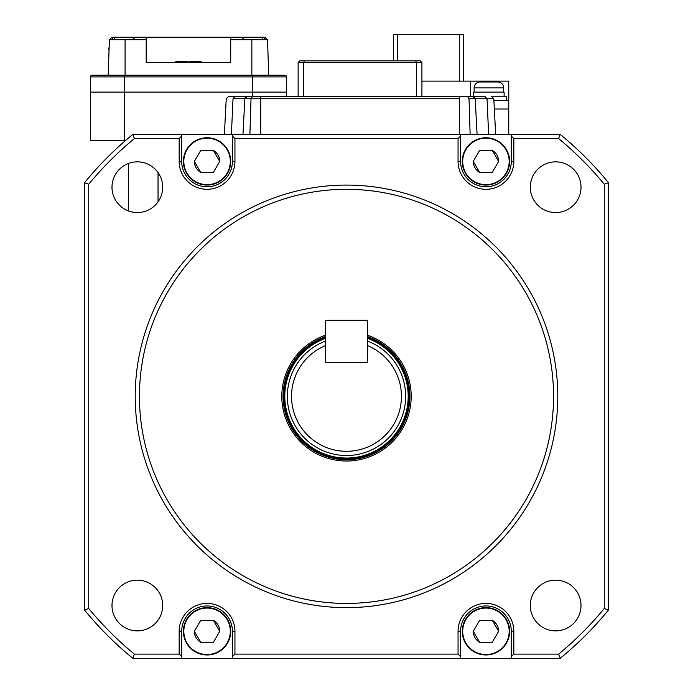 <?xml version="1.0" encoding="UTF-8"?>
<svg xmlns="http://www.w3.org/2000/svg" width="693" height="693" viewBox="0 0 693 693"><rect width="100%" height="100%" fill="white"/><g stroke="black" fill="none" stroke-linecap="round" stroke-linejoin="round"><path stroke-width="1.04" d="M553.551 396.361A207.051 207.051 0 0 0 346.5 189.31A207.051 207.051 0 0 0 139.449 396.361A207.051 207.051 0 0 0 346.5 603.421A207.051 207.051 0 0 0 553.551 396.361M135.222 396.361A211.278 211.278 0 0 1 346.5 185.083A211.278 211.278 0 0 1 557.778 396.361A211.278 211.278 0 0 1 346.5 607.64A211.278 211.278 0 0 1 135.222 396.361M325.372 335.256A64.648 64.648 0 0 0 346.5 461.018A64.648 64.648 0 0 0 367.628 335.256M530.301 187.205A25.355 25.355 0 0 0 555.656 212.56A25.355 25.355 0 0 0 581.011 187.205A25.355 25.355 0 0 0 555.656 161.85A25.355 25.355 0 0 0 530.301 187.205M111.989 187.205A25.355 25.355 0 0 0 137.344 212.56A25.355 25.355 0 0 0 162.699 187.205A25.355 25.355 0 0 0 137.344 161.85A25.355 25.355 0 0 0 111.989 187.205M530.301 605.517A25.355 25.355 0 0 0 555.656 630.873A25.355 25.355 0 0 0 581.011 605.517A25.355 25.355 0 0 0 555.656 580.162A25.355 25.355 0 0 0 530.301 605.517M111.989 605.517A25.355 25.355 0 0 0 137.344 630.873A25.355 25.355 0 0 0 162.699 605.517A25.355 25.355 0 0 0 137.344 580.162A25.355 25.355 0 0 0 111.989 605.517M232.406 134.373L460.594 134.373L460.594 161.417A25.355 25.355 0 0 0 485.949 186.772A25.355 25.355 0 0 0 511.295 161.417L511.295 134.373L560.135 134.373A338.045 338.045 0 0 1 608.489 182.727L608.489 609.996A338.045 338.045 0 0 1 560.135 658.35L132.865 658.35A338.045 338.045 0 0 1 84.511 609.996L84.511 182.727A338.045 338.045 0 0 1 132.865 134.373L181.705 134.373L181.705 161.417A25.355 25.355 0 0 0 207.051 186.772A25.355 25.355 0 0 0 232.406 161.417L232.406 134.373L181.705 134.373M458.056 161.417L458.056 138.6L234.944 138.6L234.944 161.417A27.893 27.893 0 0 1 207.051 189.31A27.893 27.893 0 0 1 179.166 161.417L179.166 138.6L134.373 138.6A333.827 333.827 0 0 0 88.739 184.234L88.739 608.489A333.827 333.827 0 0 0 134.373 654.123L179.166 654.123L179.166 631.306A27.893 27.893 0 0 1 207.051 603.421A27.893 27.893 0 0 1 234.944 631.306L234.944 654.123L458.056 654.123L458.056 631.306A27.893 27.893 0 0 1 485.949 603.421A27.893 27.893 0 0 1 513.834 631.306L513.834 654.123L558.627 654.123A333.827 333.827 0 0 0 604.261 608.489L604.261 184.234A333.827 333.827 0 0 0 558.627 138.6L513.834 138.6L513.834 161.417A27.893 27.893 0 0 1 485.949 189.31A27.893 27.893 0 0 1 458.056 161.417L460.594 161.417M511.295 134.373L460.594 134.373M232.406 658.35L232.406 631.306A25.355 25.355 0 0 0 207.051 605.951A25.355 25.355 0 0 0 181.705 631.306L181.705 658.35M511.295 658.35L511.295 631.306A25.355 25.355 0 0 0 485.949 605.951A25.355 25.355 0 0 0 460.594 631.306L460.594 658.35M234.944 138.6L232.406 136.062M181.705 136.062L179.166 138.6M513.834 138.6L511.295 136.062M460.594 136.062L458.056 138.6M511.295 656.661L513.834 654.123M458.056 654.123L460.594 656.661M179.166 654.123L181.705 656.661M232.406 656.661L234.944 654.123M560.135 134.373L558.627 138.6M608.489 182.727L604.261 184.234M608.489 609.996L604.261 608.489M560.135 658.35L558.627 654.123M132.865 658.35L134.373 654.123M84.511 609.996L88.739 608.489M84.511 182.727L88.739 184.234M132.865 134.373L134.373 138.6M230.293 161.417A23.241 23.241 0 0 0 207.051 138.176A23.241 23.241 0 0 0 183.818 161.417A23.241 23.241 0 0 0 207.051 184.659A23.241 23.241 0 0 0 230.293 161.417M194.378 161.417L200.719 150.442L213.392 150.442L219.733 161.417L213.392 172.401L200.719 172.401L194.378 161.417A12.673 12.673 0 0 0 200.719 172.401M183.394 161.417A23.666 23.666 0 0 1 207.051 137.751A23.666 23.666 0 0 1 230.717 161.417A23.666 23.666 0 0 1 207.051 185.083A23.666 23.666 0 0 1 183.394 161.417M230.293 631.306A23.241 23.241 0 0 0 207.051 608.064A23.241 23.241 0 0 0 183.818 631.306A23.241 23.241 0 0 0 207.051 654.547A23.241 23.241 0 0 0 230.293 631.306M194.378 631.306L200.719 620.33L213.392 620.33L219.733 631.306L213.392 642.281L200.719 642.281L194.378 631.306A12.673 12.673 0 0 0 200.719 642.281M183.394 631.306A23.666 23.666 0 0 1 207.051 607.64A23.666 23.666 0 0 1 230.717 631.306A23.666 23.666 0 0 1 207.051 654.972A23.666 23.666 0 0 1 183.394 631.306M509.182 631.306A23.241 23.241 0 0 0 485.949 608.064A23.241 23.241 0 0 0 462.707 631.306A23.241 23.241 0 0 0 485.949 654.547A23.241 23.241 0 0 0 509.182 631.306M473.267 631.306L479.608 620.33L492.281 620.33L498.622 631.306L492.281 642.281L479.608 642.281L473.267 631.306A12.673 12.673 0 0 0 479.608 642.281M462.283 631.306A23.666 23.666 0 0 1 485.949 607.64A23.666 23.666 0 0 1 509.606 631.306A23.666 23.666 0 0 1 485.949 654.972A23.666 23.666 0 0 1 462.283 631.306M509.182 161.417A23.241 23.241 0 0 0 485.949 138.176A23.241 23.241 0 0 0 462.707 161.417A23.241 23.241 0 0 0 485.949 184.659A23.241 23.241 0 0 0 509.182 161.417M473.267 161.417L479.608 150.442L492.281 150.442L498.622 161.417L492.281 172.401L479.608 172.401L473.267 161.417A12.673 12.673 0 0 0 479.608 172.401M462.283 161.417A23.666 23.666 0 0 1 485.949 137.751A23.666 23.666 0 0 1 509.606 161.417A23.666 23.666 0 0 1 485.949 185.083A23.666 23.666 0 0 1 462.283 161.417M234.65 96.422L247.375 96.344A2.538 2.538 -90 0 0 244.837 98.744L251.022 98.744L252.538 96.344L472.669 96.344L475.207 98.744A2.538 2.538 -90 0 0 472.669 96.344L484.866 96.344L487.032 98.744L493.797 98.744L495.668 134.373L493.797 98.744L491.268 96.344M474.116 98.744L474.116 96.795L474.116 98.744M305.336 60.845L415.67 60.845L416.372 62.543L421.924 62.543L420.235 60.845L414.709 60.845M299.809 60.845L298.12 62.543L303.673 62.543L304.374 60.845L299.809 60.845M303.673 96.344L303.673 62.543L416.372 62.543L416.372 96.344M421.924 96.344L421.924 62.543M298.12 62.543L298.12 96.344M467.506 96.344L469.022 98.744L475.207 98.744L477.07 134.373L475.207 98.744L487.032 98.744L488.634 134.373M301.793 96.344L275.935 96.344M249.904 134.373L251.022 98.744L260.724 98.744L260.724 96.344L245.928 96.344M472.669 96.344L459.32 96.344L459.32 98.744L260.724 98.744L260.724 134.373M228.777 96.344L226.247 98.744L228.777 96.344L235.187 96.344L233.013 98.744L244.837 98.744L247.375 96.344L252.538 96.344M470.14 134.373L469.022 98.744M484.866 96.344C493.329 96.344 493.329 96.344 484.866 96.344M231.41 134.373L233.013 98.744M242.974 134.373L244.837 98.744M325.372 337.5A62.543 62.543 0 0 0 346.5 458.905A62.543 62.543 0 0 0 367.628 337.5M325.372 336.599A63.384 63.384 0 0 0 346.5 459.745A63.384 63.384 0 0 0 367.628 336.599M401.429 396.361A54.929 54.929 0 0 0 367.628 345.651L367.628 362.56L325.372 362.56L325.372 345.651A54.929 54.929 0 0 0 346.5 451.299A54.929 54.929 0 0 0 401.429 396.361M325.372 341.103A59.156 59.156 0 0 0 346.5 455.518A59.156 59.156 0 0 0 367.628 341.103M325.372 320.305L325.372 362.56L367.628 362.56L367.628 320.305L325.372 320.305M508.766 134.373L508.766 109.018L494.334 109.018L508.766 109.018L508.766 81.133L470.729 81.133L470.729 96.344M492.463 150.546A12.673 12.673 0 0 1 498.622 161.417M213.574 150.546A12.673 12.673 0 0 1 219.733 161.417M213.574 620.434A12.673 12.673 0 0 1 219.733 631.306M492.463 620.434A12.673 12.673 0 0 1 498.622 631.306M463.548 81.133L463.548 34.65L393.407 34.65L393.407 60.845M459.32 34.65L459.32 81.133M397.626 34.65L397.626 60.845M474.116 92.117L474.116 87.89A5.916 5.916 0 0 1 480.032 81.973L497.773 81.973A5.916 5.916 0 0 1 503.69 87.89L503.69 92.117M473.691 96.344L473.691 92.117L504.114 92.117L504.114 96.769M506.652 100.572L506.652 96.769L492.671 96.769M493.892 100.572L508.766 100.572M421.924 81.133L470.729 81.133M111.105 39.718L109.416 39.718L108.177 75.216L124.532 75.216L92.117 75.216A1.689 1.689 0 0 0 90.428 76.906L90.428 140.289L125.814 140.289M90.428 92.117L286.495 92.117L286.495 76.906A1.689 1.689 0 0 0 284.806 75.216A1.689 1.689 0 0 1 286.495 76.906L252.399 76.906L252.694 96.344M286.495 96.344L286.495 92.117M128.456 210.949L128.456 163.461M230.717 37.188L230.717 62.543L146.206 62.543L146.206 39.718L109.416 39.718L112.041 37.188L264.535 37.188L264.622 39.718L267.507 39.718L241.918 39.718L243.546 38.028L243.286 37.188M175.788 62.543L175.788 61.694L176.75 61.694L175.788 61.694M252.399 92.117L124.532 92.117L124.532 76.906L252.399 76.906L252.399 75.216L284.806 75.216M124.229 140.289L124.532 92.117M264.882 37.188L267.507 39.718L264.535 37.188M109.416 39.718L111.166 38.028M90.428 76.906L124.532 76.906L124.532 75.216L268.745 75.216L267.507 39.718M230.717 39.718L243.607 39.718L243.546 38.028M146.206 39.718L146.206 37.188M133.636 37.188L133.377 38.028L135.005 39.718M133.377 38.028L133.662 39.718M176.75 62.543L176.75 61.694L178.699 61.694L177.737 61.694L177.737 62.543M186.625 62.543L186.625 61.694L185.334 61.694L186.296 61.694L186.296 62.543M178.699 62.543L178.699 61.694L185.334 61.694L185.334 62.543M188.964 62.543L188.964 61.694L201.143 61.694L201.143 62.543M192.819 62.543L192.819 61.694M191.407 62.543L191.407 61.694M189.587 62.543L189.587 61.694M193.945 62.543L193.945 61.694M200.727 62.543L200.727 61.694M200.416 62.543L200.416 61.694M200.052 62.543L200.052 61.694M199.723 62.543L199.723 61.694M199.315 62.543L199.315 61.694M267.749 46.708L267.862 49.792M109.104 48.605L109.061 49.792M234.944 161.417L232.406 161.417M179.166 161.417L181.705 161.417M513.834 161.417L511.295 161.417M511.295 631.306L513.834 631.306M460.594 631.306L458.056 631.306M179.166 631.306L181.705 631.306M234.944 631.306L232.406 631.306M459.32 134.373L459.32 98.744M325.372 338.401A61.694 61.694 0 0 0 346.5 458.056A61.694 61.694 0 0 0 367.628 338.401M479.184 82.034L479.184 81.133M474.116 87.89L503.69 87.89M158.039 172.557L158.039 201.854M262.604 37.188L262.604 39.718M125.078 39.718L125.078 75.216M251.845 75.216L251.845 39.718M114.319 37.188L114.319 39.718M112.301 39.718L112.387 37.188M267.888 50.554L267.862 49.861M226.247 98.744L224.385 134.373M187.595 62.543L187.595 61.694M109.035 50.554L108.671 49.861M108.784 48.605L109.173 46.708"/></g></svg>
